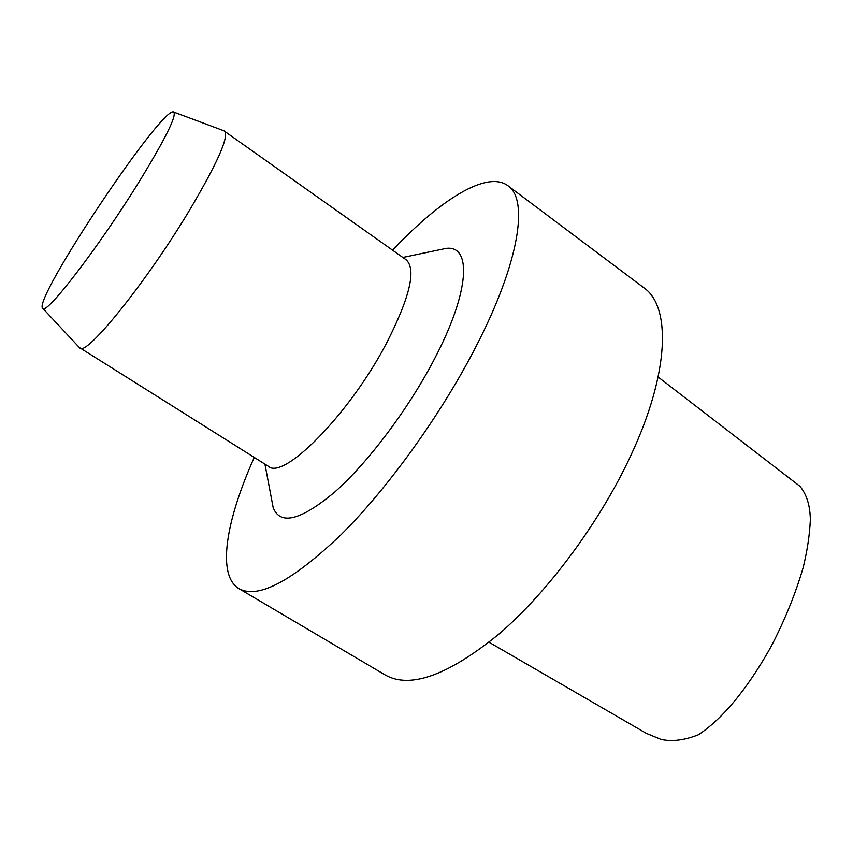 <?xml version="1.0" encoding="UTF-8"?>
<svg xmlns="http://www.w3.org/2000/svg" width="853" height="853" viewBox="0 0 853 853"><rect width="100%" height="100%" fill="white"/><g stroke="black" fill="none" stroke-linecap="round" stroke-linejoin="round"><path stroke-width="1.28" d="M489.068 642.256L646.329 733.345L661 739.391C672.047 741.822 684.554 740.265 698.511 734.7C727.225 715.667 752.293 680.406 771.443 645.913C785.165 619.278 795.764 593.059 803.238 567.277C807.301 550.516 809.668 534.724 810.35 519.893C810.137 505.541 806.661 494.345 799.933 486.285L658.132 377.026M271.67 499.719L273.173 507.61C280.21 525.725 300.874 520.405 335.186 491.648C368.176 462.369 408.182 409.259 434.049 359.753C469.982 291.683 471.976 244.992 446.172 248.394L438.314 250.036M254.269 457.432C226.056 520.255 216.459 575.221 238.968 588.666C258.043 599.222 292.003 581.298 340.869 534.895C387.891 488.311 440.958 414.707 475.643 347.235C519.52 262.447 528.807 199.442 507.908 185.709C486.86 170.078 439.785 200.028 392.593 250.185M79.276 347.438L268.364 466.282C283.217 480.676 349.037 414.622 386.132 343.919C409.877 297.473 416.552 269.431 406.167 259.802L223.87 130.786M79.851 347.981C85.716 357.13 146.62 281.97 189.675 209.987C217.483 162.944 229.126 136.651 224.595 131.106M139.114 181.785C165.098 139.306 176.678 116.083 173.831 112.116C163.286 103.682 31.007 301.887 42.831 308.381C45.945 315.642 99.268 246.368 139.114 181.785M238.968 588.666L385.396 675.075C410.378 689.085 448.454 675.224 499.602 633.512C548.5 591.353 600.075 521.737 630.804 455.545C669.744 372.42 671.066 306.355 643.887 287.781L507.908 185.709M264.92 464.128L273.173 507.61M402.861 257.457L446.172 248.394M42.831 308.381L79.66 347.853M173.831 112.116L224.414 130.978"/></g></svg>
